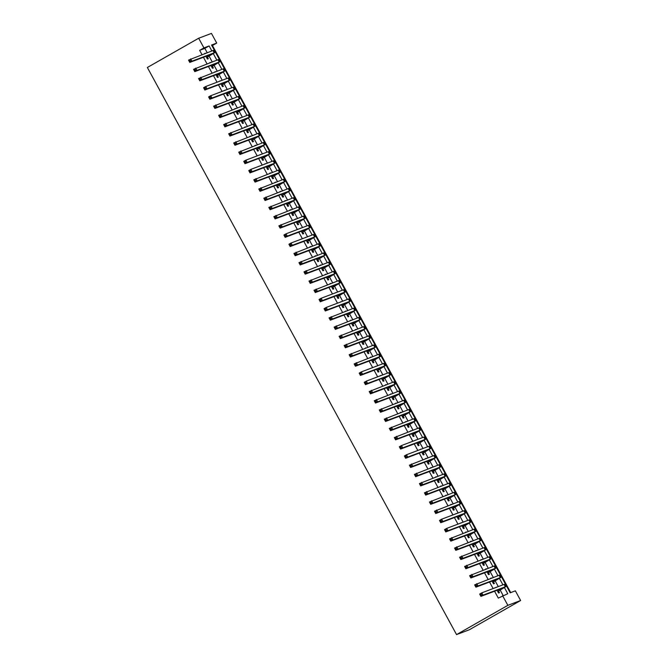 <?xml version="1.0" encoding="UTF-8"?>
<svg xmlns="http://www.w3.org/2000/svg" width="668" height="668" viewBox="0 0 668 668"><rect width="100%" height="100%" fill="white"/><g stroke="black" fill="none" stroke-linecap="round" stroke-linejoin="round"><path stroke-width="1" d="M198.663 38.235L211.447 33.4L216.716 43.069L211.531 45.032L510.185 592.8L515.37 590.838L520.639 600.507L469.337 629.765L456.553 634.6L147.361 67.493L198.663 38.235L203.932 47.904L199.657 50.342L201.978 54.609M510.728 592.6L212.441 45.508L216.716 43.069M496.474 587.297L495.614 587.623M497.05 590.261L498.562 593.025L499.422 592.7L498.545 591.088M490.529 578.296L491.389 577.97L490.529 578.296M492.032 581.06L493.535 583.815L494.404 583.49L493.527 581.878M485.511 569.086L486.371 568.76L485.511 569.086M487.014 571.85L488.517 574.614L489.385 574.288L488.508 572.676M481.419 559.675L480.551 560.001M481.995 562.648L483.498 565.404L484.367 565.078L483.482 563.466M476.401 550.474L475.532 550.799M476.977 553.438L478.48 556.202L479.34 555.876L478.463 554.265M470.447 541.472L471.316 541.138L470.447 541.472M471.959 544.236L473.462 546.992L474.322 546.666L473.445 545.055M465.429 532.262L466.297 531.937L465.429 532.262M466.94 535.026L468.443 537.79L469.303 537.456L468.427 535.853M461.337 522.852L460.477 523.178M461.914 525.825L463.425 528.58L464.285 528.254L463.408 526.643M456.319 513.642L455.459 513.976M456.895 516.615L458.407 519.378L459.267 519.044L458.39 517.433M451.301 504.44L450.441 504.766M451.877 507.404L453.38 510.168L454.248 509.843L453.372 508.231M446.282 495.23L445.422 495.564M446.859 498.203L448.362 500.958L449.23 500.633L448.353 499.021M441.264 486.028L440.396 486.354M441.84 488.993L443.343 491.757L444.212 491.431L443.327 489.819M436.246 476.818L435.377 477.144M436.822 479.791L438.325 482.546L439.185 482.221L438.308 480.609M431.227 467.617L430.359 467.942M431.804 470.581L433.307 473.345L434.167 473.019L433.29 471.408M426.209 458.407L425.341 458.732M426.785 461.379L428.288 464.135L429.148 463.809L428.271 462.198M420.255 449.405L421.116 449.08L420.255 449.405M421.759 452.169L423.27 454.933L424.13 454.607L423.253 452.996M416.164 439.995L415.304 440.321M416.74 442.967L418.243 445.723L419.112 445.397L418.235 443.786M411.146 430.793L410.286 431.119M411.722 433.757L413.225 436.521L414.093 436.187L413.216 434.576M406.127 421.583L405.267 421.909M406.703 424.556L408.206 427.311L409.075 426.986L408.19 425.374M400.174 412.582L401.042 412.256L400.174 412.582M401.685 415.346L403.188 418.11L404.056 417.776L403.171 416.164M396.091 403.171L395.222 403.497M396.667 406.136L398.17 408.899L399.03 408.574L398.153 406.962M391.072 393.961L390.204 394.295M391.648 396.934L393.151 399.689L394.011 399.364L393.135 397.752M386.046 384.76L385.185 385.085M386.63 387.724L388.133 390.488L388.993 390.162L388.116 388.551M380.1 375.758L380.96 375.433L380.1 375.758M381.603 378.522L383.115 381.278L383.975 380.952L383.098 379.341M376.009 366.348L375.149 366.674M376.585 369.312L378.088 372.076L378.956 371.75L378.08 370.139M370.99 357.138L370.13 357.464M371.567 360.11L373.07 362.866L373.938 362.54L373.061 360.929M365.972 347.936L365.112 348.262M366.548 350.9L368.051 353.664L368.92 353.339L368.035 351.727M360.954 338.726L360.085 339.052M361.53 341.699L363.033 344.454L363.901 344.129L363.016 342.517M355.935 329.524L355.067 329.85M356.512 332.489L358.015 335.252L358.875 334.918L357.998 333.307M350.917 320.314L350.049 320.64M351.493 323.287L352.996 326.042L353.856 325.717L352.98 324.105M345.89 311.104L345.03 311.438M346.475 314.077L347.978 316.832L348.838 316.507L347.961 314.895M340.872 301.903L340.012 302.228M341.448 304.867L342.96 307.631L343.82 307.305L342.943 305.694M335.854 292.693L334.994 293.027M336.43 295.665L337.933 298.421L338.801 298.095L337.924 296.483M329.909 283.691L330.769 283.366L329.909 283.691M331.411 286.455L332.914 289.219L333.783 288.893L332.906 287.282M325.817 274.281L324.957 274.606M326.393 277.253L327.896 280.009L328.765 279.683L327.879 278.072M320.799 265.079L319.93 265.405M321.375 268.043L322.878 270.807L323.746 270.482L322.861 268.87M314.845 256.078L315.714 255.752L314.845 256.078M316.356 258.842L317.859 261.597L318.719 261.271L317.843 259.66M309.827 246.868L310.695 246.542L309.827 246.868M311.338 249.632L312.841 252.395L313.701 252.07L312.824 250.458M305.735 237.457L304.875 237.783M306.311 240.43L307.823 243.185L308.683 242.86L307.806 241.248M300.717 228.256L299.857 228.581M301.293 231.22L302.804 233.984L303.664 233.65L302.788 232.038M295.699 219.046L294.839 219.371M296.275 222.018L297.778 224.774L298.646 224.448L297.769 222.836M289.753 210.044L290.613 209.719L289.753 210.044M291.256 212.808L292.759 215.564L293.628 215.238L292.751 213.626M284.735 200.834L285.595 200.509L284.735 200.834M286.238 203.598L287.741 206.362L288.609 206.036L287.724 204.425M280.644 191.424L279.775 191.758M281.22 194.396L282.723 197.152L283.583 196.826L282.706 195.215M275.625 182.222L274.757 182.548M276.201 185.186L277.704 187.95L278.564 187.624L277.688 186.013M269.672 173.221L270.54 172.895L269.672 173.221M271.183 175.985L272.686 178.74L273.546 178.414L272.669 176.803M264.653 164.011L265.513 163.685L264.653 164.011M266.156 166.775L267.668 169.538L268.528 169.213L267.651 167.601M260.562 154.6L259.702 154.926M261.138 157.573L262.649 160.328L263.509 160.003L262.633 158.391M255.543 145.399L254.683 145.724M256.12 148.363L257.623 151.127L258.491 150.801L257.614 149.189M250.525 136.188L249.665 136.514M251.101 139.161L252.604 141.917L253.473 141.591L252.596 139.979M244.571 127.187L245.44 126.862L244.571 127.187M246.083 129.951L247.586 132.715L248.454 132.381L247.569 130.769M240.488 117.777L239.62 118.102M241.064 120.749L242.567 123.505L243.428 123.179L242.551 121.568M235.47 108.567L234.602 108.901M236.046 111.539L237.549 114.295L238.409 113.969L237.532 112.358M230.452 99.365L229.583 99.691M231.028 102.329L232.531 105.093L233.391 104.767L232.514 103.156M224.498 90.364L225.358 90.038L224.498 90.364M226.001 93.128L227.512 95.883L228.373 95.557L227.496 93.946M219.48 81.154L220.34 80.828L219.48 81.154M220.983 83.917L222.494 86.681L223.354 86.356L222.477 84.744M215.388 71.743L214.528 72.069M215.964 74.716L217.467 77.471L218.336 77.146L217.459 75.534M210.37 62.541L209.51 62.867M210.946 65.506L212.449 68.27L213.317 67.944L212.441 66.332M212.441 45.508L211.906 45.708M203.423 57.248L207.005 63.811M208.441 66.458L212.023 73.021M213.459 75.659L217.042 82.231M218.478 84.869L222.06 91.432M223.496 94.071L227.078 100.643M228.523 103.281L232.097 109.844M233.541 112.491L237.115 119.054M238.559 121.693L242.133 128.256M243.578 130.903L247.16 137.466M248.596 140.105L252.178 146.668M253.615 149.315L257.197 155.878M258.633 158.516L262.215 165.079M263.651 167.726L267.233 174.29M268.678 176.928L272.252 183.5M273.696 186.138L277.27 192.701M278.715 195.34L282.297 201.911M283.733 204.55L287.315 211.113M288.751 213.76L292.334 220.323M293.77 222.962L297.352 229.525M298.788 232.172L302.37 238.735M303.815 241.373L307.389 247.937M308.833 250.584L312.407 257.147M313.851 259.785L317.425 266.348M318.87 268.995L322.452 275.558M323.888 278.197L327.47 284.768M328.906 287.407L332.489 293.97M333.925 296.609L337.507 303.18M338.943 305.819L342.525 312.382M343.97 315.029L347.544 321.592M348.988 324.231L352.562 330.794M354.007 333.441L357.58 340.004M359.025 342.642L362.607 349.205M364.043 351.852L367.625 358.415M369.062 361.054L372.644 367.617M374.08 370.264L377.662 376.827M379.098 379.466L382.68 386.037M384.125 388.676L387.699 395.239M389.143 397.877L392.717 404.449M394.162 407.088L397.736 413.651M399.18 416.298L402.762 422.861M404.198 425.499L407.781 432.062M409.217 434.709L412.799 441.272M414.235 443.911L417.817 450.474M419.253 453.121L422.836 459.684M424.28 462.323L427.854 468.886M429.299 471.533L432.872 478.096M434.317 480.735L437.891 487.306M439.335 489.945L442.917 496.508M444.354 499.146L447.936 505.718M449.372 508.356L452.954 514.919M454.39 517.566L457.972 524.13M459.409 526.768L462.991 533.331M464.435 535.978L468.009 542.541M469.454 545.18L473.027 551.743M474.472 554.39L478.046 560.953M479.49 563.592L483.073 570.155M484.509 572.802L488.091 579.365M489.527 582.003L493.109 588.575M494.545 591.213L498.311 598.119L507.772 593.718L504.457 587.64M503.121 595.472L500.215 590.136M498.295 586.613L495.197 580.926M493.268 577.403L490.17 571.725M488.25 568.201L485.152 562.514M483.231 558.991L480.133 553.313M478.213 549.781L475.115 544.103M473.195 540.579L470.097 534.901M468.176 531.369L465.078 525.691M463.158 522.167L460.06 516.481M458.139 512.957L455.042 507.279M453.113 503.755L450.015 498.069M448.094 494.545L444.997 488.867M443.076 485.344L439.978 479.657M438.058 476.134L434.96 470.456M433.039 466.932L429.941 461.246M428.021 457.722L424.923 452.044M423.003 448.512L419.905 442.834M417.976 439.31L414.886 433.624M412.958 430.1L409.86 424.422M407.939 420.898L404.841 415.212M402.921 411.688L399.823 406.01M397.903 402.487L394.805 396.8M392.884 393.277L389.786 387.599M387.866 384.075L384.768 378.389M382.847 374.865L379.75 369.187M377.821 365.663L374.731 359.977M372.802 356.453L369.705 350.775M367.784 347.243L364.686 341.565M362.766 338.041L359.668 332.355M357.747 328.831L354.65 323.153M352.729 319.63L349.631 313.943M347.711 310.42L344.613 304.742M342.692 301.218L339.594 295.532M337.666 292.008L334.568 286.33M332.647 282.806L329.549 277.12M327.629 273.596L324.531 267.918M322.611 264.394L319.513 258.708M317.592 255.184L314.494 249.506M312.574 245.974L309.476 240.296M307.556 236.773L304.458 231.086M302.537 227.563L299.439 221.885M297.51 218.361L294.413 212.674M292.492 209.151L289.394 203.473M287.474 199.949L284.376 194.263M282.455 190.739L279.358 185.061M277.437 181.537L274.339 175.851M272.419 172.327L269.321 166.649M267.4 163.126L264.303 157.439M262.382 153.916L259.284 148.238M257.355 144.706L254.257 139.028M252.337 135.504L249.239 129.817M247.319 126.294L244.221 120.616M242.3 117.092L239.202 111.406M237.282 107.882L234.184 102.204M232.264 98.68L229.166 92.994M227.245 89.47L224.147 83.792M222.227 80.269L219.129 74.582M217.2 71.058L214.102 65.38M212.182 61.857L209.084 56.17M207.163 52.647L204.842 48.38L199.657 50.342M205.352 53.331L204.483 53.657M205.928 56.304L207.431 59.06L208.299 58.734L207.414 57.122M502.586 595.681L507.855 605.342L456.553 634.6M507.855 605.342L520.639 600.507M211.814 50.885L209.117 45.942L203.932 47.904M502.937 584.851L499.439 578.438M497.919 575.649L494.42 569.228M492.9 566.439L489.402 560.018M487.882 557.229L484.384 550.816M482.855 548.027L479.357 541.606M477.837 538.817L474.338 532.404M472.819 529.615L469.32 523.194M467.8 520.405L464.302 513.993M462.782 511.204L459.283 504.783M457.764 501.994L454.265 495.581M452.745 492.792L449.247 486.371M447.727 483.582L444.228 477.169M442.7 474.38L439.202 467.959M437.682 465.17L434.183 458.749M432.664 455.96L429.165 449.547M427.645 446.758L424.147 440.337M422.627 437.548L419.128 431.136M417.609 428.347L414.11 421.925M412.59 419.137L409.092 412.724M407.563 409.935L404.073 403.514M402.545 400.725L399.046 394.312M397.527 391.523L394.028 385.102M392.508 382.313L389.01 375.9M387.49 373.111L383.991 366.69M382.472 363.901L378.973 357.48M377.453 354.691L373.955 348.279M372.435 345.49L368.936 339.068M367.408 336.28L363.91 329.867M362.39 327.078L358.891 320.657M357.372 317.868L353.873 311.455M352.353 308.666L348.855 302.245M347.335 299.456L343.836 293.043M342.317 290.254L338.818 283.833M337.298 281.044L333.8 274.631M332.28 271.843L328.781 265.421M327.253 262.633L323.755 256.211M322.235 253.422L318.736 247.01M317.216 244.221L313.718 237.8M312.198 235.011L308.7 228.598M307.18 225.809L303.681 219.388M302.161 216.599L298.663 210.186M297.143 207.397L293.644 200.976M292.125 198.187L288.626 191.774M287.098 188.986L283.599 182.564M282.08 179.775L278.581 173.363M277.061 170.574L273.563 164.153M272.043 161.364L268.544 154.943M267.025 152.154L263.526 145.741M262.006 142.952L258.508 136.531M256.988 133.742L253.489 127.329M251.97 124.54L248.471 118.119M246.943 115.33L243.444 108.917M241.925 106.128L238.426 99.707M236.906 96.918L233.408 90.506M231.888 87.717L228.389 81.296M226.869 78.507L223.371 72.094M221.851 69.305L218.352 62.884M216.833 60.095L213.334 53.674M204.842 48.38L209.117 45.942M204.517 53.649L205.285 53.215M209.535 62.859L210.303 62.416M214.553 72.06L215.321 71.626M229.608 99.682L230.385 99.24M234.627 108.884L235.403 108.45M239.653 118.094L240.422 117.651M249.69 136.506L250.458 136.063M254.708 145.716L255.477 145.273M259.727 154.918L260.495 154.483M274.782 182.539L275.558 182.097M279.808 191.741L280.577 191.307M294.864 219.363L295.632 218.92M299.882 228.573L300.65 228.13M304.9 237.775L305.668 237.332M319.964 265.396L320.732 264.954M324.982 274.598L325.75 274.164M335.019 293.01L335.787 292.576M340.037 302.22L340.805 301.777M345.055 311.422L345.824 310.987M350.074 320.632L350.85 320.189M355.092 329.842L355.869 329.399M360.119 339.043L360.887 338.601M365.137 348.253L365.905 347.811M370.156 357.455L370.924 357.021M375.174 366.665L375.942 366.223M385.211 385.077L385.987 384.634M390.229 394.279L391.005 393.844M395.247 403.489L396.024 403.046M405.292 421.9L406.06 421.458M410.311 431.11L411.079 430.668M415.329 440.312L416.097 439.87M425.366 458.724L426.142 458.29M430.384 467.934L431.161 467.491M435.411 477.136L436.179 476.701M440.429 486.346L441.197 485.903M445.447 495.547L446.216 495.113M450.466 504.757L451.234 504.315M455.484 513.959L456.252 513.525M460.502 523.169L461.271 522.727M475.566 550.791L476.334 550.348M480.584 559.993L481.352 559.559M495.639 587.615L496.407 587.172M206.554 57.448L212.382 53.908L189.787 62.408L188.526 60.112L213.434 50.35L214.687 52.655L206.621 57.573M189.954 60.12L189.094 60.604L189.595 61.523L190.455 61.038L189.954 60.12L190.664 58.893L191.925 61.189L214.687 52.655M190.455 61.038L191.925 61.189L189.787 62.408L189.595 61.523M189.094 60.604L188.526 60.112M211.572 66.658L217.401 63.118L194.805 71.618L193.545 69.313L218.453 59.561L219.705 61.857L211.639 66.783M194.972 69.322L194.121 69.814L194.622 70.733L195.473 70.24L194.972 69.322L195.682 68.094L196.943 70.399L219.705 61.857M195.473 70.24L196.943 70.399L194.805 71.618L194.622 70.733M194.121 69.814L193.545 69.313M216.591 75.86L222.427 72.319L199.824 80.828L198.571 78.523L223.471 68.762L224.732 71.067L216.657 75.985M199.991 78.532L199.139 79.016L199.64 79.935L200.492 79.45L199.991 78.532L200.709 77.304L201.961 79.609L224.732 71.067M200.492 79.45L201.961 79.609L199.824 80.828L199.64 79.935M199.139 79.016L198.571 78.523M221.609 85.07L227.112 81.605L204.842 90.03L203.59 87.725L205.727 86.506L227.988 78.081L228.489 77.972L229.75 80.269L221.684 85.195M205.009 87.733L204.157 88.226L204.658 89.145L205.51 88.66L205.009 87.733L205.727 86.506L206.98 88.811L229.75 80.269M205.51 88.66L206.98 88.811L204.842 90.03L204.658 89.145M204.157 88.226L203.59 87.725M226.627 94.272L232.13 90.806L209.861 99.24L208.608 96.935L210.746 95.716L233.015 87.291L233.516 87.174L234.769 89.479L226.702 94.405M210.028 96.943L209.176 97.428L209.677 98.346L210.529 97.862L210.028 96.943L210.746 95.716L211.998 98.021L234.769 89.479M210.529 97.862L211.998 98.021L209.861 99.24L209.677 98.346M209.176 97.428L208.608 96.935M231.654 103.482L237.482 99.941L214.879 108.441L213.626 106.145L238.534 96.384L239.787 98.68L231.721 103.607M215.046 106.145L214.194 106.638L214.695 107.556L215.555 107.072L215.046 106.145L215.764 104.926L217.016 107.222L239.787 98.68M215.555 107.072L217.016 107.222L214.879 108.441L214.695 107.556M214.194 106.638L213.626 106.145M236.672 112.692L242.501 109.143L219.897 117.651L218.645 115.347L243.553 105.586L244.805 107.89L236.739 112.817M220.073 115.355L219.213 115.84L219.714 116.766L220.574 116.274L220.073 115.355L220.782 114.128L222.035 116.432L244.805 107.89M220.574 116.274L222.035 116.432L219.897 117.651L219.714 116.766M219.213 115.84L218.645 115.347M241.691 121.893L247.519 118.353L224.916 126.853L223.663 124.557L248.571 114.796L249.824 117.092L241.758 122.019M225.091 124.557L224.231 125.05L224.732 125.968L225.592 125.484L225.091 124.557L225.801 123.338L227.053 125.634L249.824 117.092M225.592 125.484L227.053 125.634L224.916 126.853L224.732 125.968M224.231 125.05L223.663 124.557M246.709 131.103L252.537 127.563L229.942 136.063L228.681 133.759L253.589 123.997L254.842 126.302L246.776 131.229M230.109 133.767L229.249 134.251L229.759 135.178L230.61 134.685L230.109 133.767L230.819 132.54L232.08 134.844L254.842 126.302M230.61 134.685L232.08 134.844L229.942 136.063L229.759 135.178M229.249 134.251L228.681 133.759M251.727 140.305L257.556 136.765L234.961 145.265L233.7 142.969L258.608 133.208L259.86 135.512L251.794 140.43M235.128 142.977L234.276 143.461L234.777 144.38L235.629 143.896L235.128 142.977L235.837 141.75L237.098 144.046L259.86 135.512M235.629 143.896L237.098 144.046L234.961 145.265L234.777 144.38M234.276 143.461L233.7 142.969M256.746 149.515L262.582 145.975L239.979 154.475L238.726 152.17L263.626 142.409L264.887 144.714L256.813 149.64M240.146 152.179L239.294 152.663L239.795 153.59L240.647 153.097L240.146 152.179L240.864 150.951L242.117 153.256L264.887 144.714M240.647 153.097L242.117 153.256L239.979 154.475L239.795 153.59M239.294 152.663L238.726 152.17M261.764 158.717L267.267 155.252L244.997 163.677L243.745 161.38L245.882 160.161L268.144 151.736L268.645 151.619L269.905 153.924L261.839 158.842M245.164 161.389L244.313 161.873L244.814 162.792L245.665 162.307L245.164 161.389L245.882 160.161L247.135 162.458L269.905 153.924M245.665 162.307L247.135 162.458L244.997 163.677L244.814 162.792M244.313 161.873L243.745 161.38M266.782 167.927L272.285 164.462L250.016 172.887L248.763 170.582L250.901 169.363L273.17 160.938L273.671 160.829L274.924 163.126L266.858 168.052M250.183 170.59L249.331 171.083L249.832 172.002L250.684 171.509L250.183 170.59L250.901 169.363L252.153 171.668L274.924 163.126M250.684 171.509L252.153 171.668L250.016 172.887L249.832 172.002M249.331 171.083L248.763 170.582M271.809 177.129L277.637 173.588L255.034 182.097L253.782 179.792L278.69 170.031L279.942 172.336L271.876 177.254M255.201 179.801L254.349 180.285L254.85 181.203L255.71 180.719L255.201 179.801L255.919 178.573L257.172 180.878L279.942 172.336M255.71 180.719L257.172 180.878L255.034 182.097L254.85 181.203M254.349 180.285L253.782 179.792M276.828 186.339L282.656 182.798L260.052 191.298L258.8 188.994L283.708 179.241L284.96 181.537L276.894 186.464M260.228 189.002L259.368 189.495L259.869 190.413L260.729 189.929L260.228 189.002L260.938 187.775L262.19 190.079L284.96 181.537M260.729 189.929L262.19 190.079L260.052 191.298L259.869 190.413M259.368 189.495L258.8 188.994M281.846 195.54L287.674 192L265.071 200.509L263.818 198.204L288.726 188.443L289.979 190.747L281.913 195.674M265.246 198.212L264.386 198.697L264.887 199.615L265.747 199.131L265.246 198.212L265.956 196.985L267.208 199.289L289.979 190.747M265.747 199.131L267.208 199.289L265.071 200.509L264.887 199.615M264.386 198.697L263.818 198.204M286.864 204.75L292.693 201.21L270.097 209.71L268.837 207.414L293.745 197.653L294.997 199.949L286.931 204.876M270.264 207.414L269.404 207.907L269.914 208.825L270.765 208.341L270.264 207.414L270.974 206.195L272.235 208.491L294.997 199.949M270.765 208.341L272.235 208.491L270.097 209.71L269.914 208.825M269.404 207.907L268.837 207.414M291.883 213.96L297.719 210.412L275.116 218.92L273.855 216.616L298.763 206.855L300.024 209.159L291.949 214.086M275.283 216.624L274.431 217.108L274.932 218.035L275.784 217.543L275.283 216.624L275.993 215.397L277.253 217.701L300.024 209.159M275.784 217.543L277.253 217.701L275.116 218.92L274.932 218.035M274.431 217.108L273.855 216.616M296.901 223.162L302.738 219.622L280.134 228.122L278.882 225.826L303.781 216.065L305.042 218.361L296.968 223.287M280.301 225.826L279.449 226.318L279.95 227.237L280.802 226.753L280.301 225.826L281.019 224.607L282.272 226.903L305.042 218.361M280.802 226.753L282.272 226.903L280.134 228.122L279.95 227.237M279.449 226.318L278.882 225.826M301.919 232.372L307.422 228.899L285.152 237.332L283.9 235.027L286.038 233.808L308.299 225.383L308.8 225.266L310.061 227.571L301.994 232.497M285.32 235.036L284.468 235.52L284.969 236.447L285.82 235.954L285.32 235.036L286.038 233.808L287.29 236.113L310.061 227.571M285.82 235.954L287.29 236.113L285.152 237.332L284.969 236.447M284.468 235.52L283.9 235.027M306.938 241.574L312.44 238.109L290.171 246.534L288.918 244.237L291.056 243.018L313.325 234.585L313.826 234.476L315.079 236.781L307.013 241.699M290.338 244.246L289.486 244.73L289.987 245.649L290.839 245.164L290.338 244.246L291.056 243.018L292.308 245.315L315.079 236.781M290.839 245.164L292.308 245.315L290.171 246.534L289.987 245.649M289.486 244.73L288.918 244.237M311.964 250.784L317.793 247.244L295.189 255.744L293.937 253.439L318.845 243.678L320.097 245.983L312.031 250.909M295.356 253.448L294.504 253.932L295.005 254.859L295.866 254.366L295.356 253.448L296.074 252.22L297.327 254.525L320.097 245.983M295.866 254.366L297.327 254.525L295.189 255.744L295.005 254.859M294.504 253.932L293.937 253.439M316.983 259.986L322.811 256.445L300.208 264.945L298.955 262.649L323.863 252.888L325.116 255.193L317.049 260.111M300.383 262.658L299.523 263.142L300.024 264.06L300.884 263.576L300.383 262.658L301.093 261.43L302.345 263.726L325.116 255.193M300.884 263.576L302.345 263.726L300.208 264.945L300.024 264.06M299.523 263.142L298.955 262.649M322.001 269.196L327.829 265.655L305.226 274.156L303.973 271.851L328.881 262.098L330.134 264.394L322.068 269.321M305.401 271.859L304.541 272.352L305.042 273.27L305.902 272.778L305.401 271.859L306.111 270.632L307.363 272.936L330.134 264.394M305.902 272.778L307.363 272.936L305.226 274.156L305.042 273.27M304.541 272.352L303.973 271.851M327.019 278.397L332.848 274.857L310.253 283.366L308.992 281.061L333.9 271.3L335.152 273.604L327.086 278.531M310.42 281.069L309.56 281.554L310.069 282.472L310.921 281.988L310.42 281.069L311.129 279.842L312.39 282.146L335.152 273.604M310.921 281.988L312.39 282.146L310.253 283.366L310.069 282.472M309.56 281.554L308.992 281.061M332.038 287.607L337.874 284.067L315.271 292.567L314.01 290.263L338.918 280.51L340.179 282.806L332.105 287.733M315.438 290.271L314.586 290.764L315.087 291.682L315.939 291.198L315.438 290.271L316.148 289.044L317.409 291.348L340.179 282.806M315.939 291.198L317.409 291.348L315.271 292.567L315.087 291.682M314.586 290.764L314.01 290.263M337.056 296.809L342.559 293.344L320.289 301.777L319.037 299.473L321.174 298.254L343.435 289.829L343.936 289.712L345.197 292.016L337.131 296.943M320.456 299.481L319.605 299.965L320.106 300.884L320.957 300.4L320.456 299.481L321.174 298.254L322.427 300.558L345.197 292.016M320.957 300.4L322.427 300.558L320.289 301.777L320.106 300.884M319.605 299.965L319.037 299.473M342.074 306.019L347.577 302.554L325.308 310.979L324.055 308.683L326.193 307.464L348.454 299.03L348.963 298.922L350.216 301.218L342.15 306.144M325.475 308.683L324.623 309.175L325.124 310.094L325.976 309.61L325.475 308.683L326.193 307.464L327.445 309.76L350.216 301.218M325.976 309.61L327.445 309.76L325.308 310.979L325.124 310.094M324.623 309.175L324.055 308.683M347.101 315.229L352.929 311.68L330.326 320.189L329.074 317.885L353.982 308.123L355.234 310.428L347.168 315.354M330.493 317.893L329.641 318.377L330.142 319.304L330.994 318.811L330.493 317.893L331.211 316.665L332.464 318.97L355.234 310.428M330.994 318.811L332.464 318.97L330.326 320.189L330.142 319.304M329.641 318.377L329.074 317.885M352.119 324.431L357.948 320.89L335.344 329.391L334.092 327.095L359 317.333L360.252 319.63L352.186 324.556M335.511 327.095L334.66 327.587L335.161 328.506L336.021 328.021L335.511 327.095L336.229 325.875L337.482 328.172L360.252 319.63M336.021 328.021L337.482 328.172L335.344 329.391L335.161 328.506M334.66 327.587L334.092 327.095M357.138 333.641L362.966 330.101L340.363 338.601L339.11 336.296L364.018 326.535L365.271 328.84L357.205 333.766M340.538 336.305L339.678 336.789L340.179 337.716L341.039 337.223L340.538 336.305L341.248 335.077L342.5 337.382L365.271 328.84M341.039 337.223L342.5 337.382L340.363 338.601L340.179 337.716M339.678 336.789L339.11 336.296M362.156 342.843L367.984 339.302L345.389 347.803L344.129 345.506L369.037 335.745L370.289 338.05L362.223 342.968M345.556 345.515L344.696 345.999L345.197 346.917L346.057 346.433L345.556 345.515L346.266 344.287L347.527 346.583L370.289 338.05M346.057 346.433L347.527 346.583L345.389 347.803L345.197 346.917M344.696 345.999L344.129 345.506M367.175 352.053L373.003 348.512L350.408 357.013L349.147 354.708L374.055 344.947L375.307 347.251L367.241 352.178M350.575 354.716L349.715 355.209L350.224 356.127L351.076 355.635L350.575 354.716L351.284 353.489L352.545 355.793L375.307 347.251M351.076 355.635L352.545 355.793L350.408 357.013L350.224 356.127M349.715 355.209L349.147 354.708M372.193 361.254L378.03 357.714L355.426 366.214L354.165 363.918L379.073 354.157L380.334 356.461L372.26 361.38M355.593 363.926L354.741 364.411L355.242 365.329L356.094 364.845L355.593 363.926L356.303 362.699L357.564 364.995L380.334 356.461M356.094 364.845L357.564 364.995L355.426 366.214L355.242 365.329M354.741 364.411L354.165 363.918M377.211 370.464L382.714 366.999L360.444 375.424L359.192 373.12L361.33 371.901L383.591 363.476L384.092 363.367L385.352 365.663L377.286 370.59M360.611 373.128L359.76 373.621L360.261 374.539L361.112 374.047L360.611 373.128L361.33 371.901L362.582 374.205L385.352 365.663M361.112 374.047L362.582 374.205L360.444 375.424L360.261 374.539M359.76 373.621L359.192 373.12M382.23 379.666L387.732 376.201L365.463 384.634L364.21 382.33L366.348 381.111L388.617 372.686L389.118 372.569L390.371 374.873L382.305 379.8M365.63 382.338L364.778 382.822L365.279 383.741L366.131 383.257L365.63 382.338L366.348 381.111L367.6 383.415L390.371 374.873M366.131 383.257L367.6 383.415L365.463 384.634L365.279 383.741M364.778 382.822L364.21 382.33M387.256 388.876L393.085 385.336L370.481 393.836L369.229 391.531L394.137 381.779L395.389 384.075L387.323 389.001M370.648 391.54L369.796 392.032L370.297 392.951L371.149 392.467L370.648 391.54L371.366 390.312L372.619 392.617L395.389 384.075M371.149 392.467L372.619 392.617L370.481 393.836L370.297 392.951M369.796 392.032L369.229 391.531M392.275 398.078L398.103 394.537L375.499 403.046L374.247 400.742L399.155 390.98L400.408 393.285L392.341 398.211M375.666 400.75L374.815 401.234L375.316 402.153L376.176 401.668L375.666 400.75L376.385 399.522L377.637 401.827L400.408 393.285M376.176 401.668L377.637 401.827L375.499 403.046L375.316 402.153M374.815 401.234L374.247 400.742M397.293 407.288L403.121 403.748L380.518 412.248L379.265 409.952L404.173 400.19L405.426 402.487L397.36 407.413M380.693 409.952L379.833 410.444L380.334 411.363L381.194 410.878L380.693 409.952L381.403 408.732L382.655 411.029L405.426 402.487M381.194 410.878L382.655 411.029L380.518 412.248L380.334 411.363M379.833 410.444L379.265 409.952M402.311 416.498L408.14 412.949L385.545 421.458L384.284 419.153L409.192 409.392L410.444 411.697L402.378 416.623M385.712 419.162L384.851 419.646L385.352 420.573L386.213 420.08L385.712 419.162L386.421 417.934L387.682 420.239L410.444 411.697M386.213 420.08L387.682 420.239L385.545 421.458L385.352 420.573M384.851 419.646L384.284 419.153M407.33 425.7L413.158 422.159L390.563 430.66L389.302 428.363L414.21 418.602L415.463 420.898L407.396 425.825M390.73 428.363L389.87 428.856L390.379 429.775L391.231 429.29L390.73 428.363L391.44 427.144L392.7 429.44L415.463 420.898M391.231 429.29L392.7 429.44L390.563 430.66L390.379 429.775M389.87 428.856L389.302 428.363M412.348 434.91L418.185 431.369L395.581 439.87L394.329 437.565L419.228 427.804L420.489 430.108L412.415 435.035M395.748 437.573L394.897 438.058L395.398 438.985L396.249 438.492L395.748 437.573L396.466 436.346L397.719 438.651L420.489 430.108M396.249 438.492L397.719 438.651L395.581 439.87L395.398 438.985M394.897 438.058L394.329 437.565M417.366 444.111L422.869 440.646L400.6 449.071L399.347 446.775L401.485 445.556L423.746 437.123L424.247 437.014L425.508 439.319L417.442 444.237M400.767 446.783L399.915 447.268L400.416 448.186L401.268 447.702L400.767 446.783L401.485 445.556L402.737 447.852L425.508 439.319M401.268 447.702L402.737 447.852L400.6 449.071L400.416 448.186M399.915 447.268L399.347 446.775M422.385 453.321L427.887 449.856L405.618 458.281L404.365 455.977L406.503 454.758L428.772 446.333L429.274 446.216L430.526 448.52L422.46 453.447M405.785 455.985L404.933 456.478L405.434 457.396L406.286 456.904L405.785 455.985L406.503 454.758L407.756 457.062L430.526 448.52M406.286 456.904L407.756 457.062L405.618 458.281L405.434 457.396M404.933 456.478L404.365 455.977M427.411 462.523L433.24 458.983L410.636 467.483L409.384 465.187L434.292 455.426L435.544 457.73L427.478 462.648M410.803 465.195L409.952 465.68L410.453 466.598L411.304 466.114L410.803 465.195L411.521 463.968L412.774 466.264L435.544 457.73M411.304 466.114L412.774 466.264L410.636 467.483L410.453 466.598M409.952 465.68L409.384 465.187M432.43 471.733L438.258 468.193L415.655 476.693L414.402 474.389L439.31 464.636L440.563 466.932L432.497 471.858M415.83 474.397L414.97 474.89L415.471 475.808L416.331 475.315L415.83 474.397L416.54 473.169L417.792 475.474L440.563 466.932M416.331 475.315L417.792 475.474L415.655 476.693L415.471 475.808M414.97 474.89L414.402 474.389M437.448 480.935L443.276 477.395L420.673 485.903L419.421 483.599L444.329 473.837L445.581 476.142L437.515 481.069M420.848 483.607L419.988 484.091L420.489 485.01L421.349 484.525L420.848 483.607L421.558 482.38L422.811 484.684L445.581 476.142M421.349 484.525L422.811 484.684L420.673 485.903L420.489 485.01M419.988 484.091L419.421 483.599M442.466 490.145L448.295 486.605L425.7 495.105L424.439 492.8L449.347 483.047L450.599 485.344L442.533 490.27M425.867 492.809L425.007 493.301L425.508 494.22L426.368 493.735L425.867 492.809L426.576 491.581L427.837 493.886L450.599 485.344M426.368 493.735L427.837 493.886L425.7 495.105L425.508 494.22M425.007 493.301L424.439 492.8M447.485 499.347L453.313 495.806L430.718 504.315L429.457 502.01L454.365 492.249L455.618 494.554L447.552 499.48M430.885 502.019L430.025 502.503L430.534 503.421L431.386 502.937L430.885 502.019L431.595 500.791L432.856 503.096L455.618 494.554M431.386 502.937L432.856 503.096L430.718 504.315L430.534 503.421M430.025 502.503L429.457 502.01M452.503 508.557L458.34 505.016L435.736 513.517L434.484 511.22L459.384 501.459L460.644 503.755L452.57 508.682M435.903 511.22L435.052 511.713L435.553 512.632L436.404 512.147L435.903 511.22L436.621 510.001L437.874 512.298L460.644 503.755M436.404 512.147L437.874 512.298L435.736 513.517L435.553 512.632M435.052 511.713L434.484 511.22M457.522 517.767L463.024 514.293L440.755 522.727L439.502 520.422L441.64 519.203L463.901 510.778L464.402 510.661L465.663 512.966L457.597 517.892M440.922 520.43L440.07 520.915L440.571 521.842L441.423 521.349L440.922 520.43L441.64 519.203L442.892 521.508L465.663 512.966M441.423 521.349L442.892 521.508L440.755 522.727L440.571 521.842M440.07 520.915L439.502 520.422M462.54 526.968L468.043 523.503L445.773 531.928L444.521 529.632L446.658 528.413L468.928 519.98L469.429 519.871L470.681 522.176L462.615 527.094M445.94 529.632L445.088 530.125L445.589 531.043L446.441 530.559L445.94 529.632L446.658 528.413L447.911 530.709L470.681 522.176M446.441 530.559L447.911 530.709L445.773 531.928L445.589 531.043M445.088 530.125L444.521 529.632M467.567 536.179L473.395 532.638L450.791 541.138L449.539 538.834L474.447 529.073L475.7 531.377L467.633 536.304M450.958 538.842L450.107 539.327L450.608 540.253L451.468 539.761L450.958 538.842L451.677 537.615L452.929 539.919L475.7 531.377M451.468 539.761L452.929 539.919L450.791 541.138L450.608 540.253M450.107 539.327L449.539 538.834M472.585 545.38L478.413 541.84L455.81 550.34L454.557 548.044L479.465 538.283L480.718 540.587L472.652 545.505M455.985 548.052L455.125 548.537L455.626 549.455L456.486 548.971L455.985 548.052L456.695 546.825L457.947 549.121L480.718 540.587M456.486 548.971L457.947 549.121L455.81 550.34L455.626 549.455M455.125 548.537L454.557 548.044M477.603 554.59L483.432 551.05L460.828 559.55L459.576 557.246L484.484 547.493L485.736 549.789L477.67 554.716M461.003 557.254L460.143 557.747L460.644 558.665L461.505 558.172L461.003 557.254L461.713 556.026L462.966 558.331L485.736 549.789M461.505 558.172L462.966 558.331L460.828 559.55L460.644 558.665M460.143 557.747L459.576 557.246M482.622 563.792L488.45 560.252L465.855 568.752L464.594 566.456L489.502 556.695L490.755 558.999L482.688 563.917M466.022 566.464L465.162 566.948L465.671 567.867L466.523 567.382L466.022 566.464L466.732 565.237L467.992 567.533L490.755 558.999M466.523 567.382L467.992 567.533L465.855 568.752L465.671 567.867M465.162 566.948L464.594 566.456M487.64 573.002L493.468 569.462L470.873 577.962L469.612 575.657L494.52 565.905L495.773 568.201L487.707 573.127M471.04 575.666L470.188 576.158L470.69 577.077L471.541 576.584L471.04 575.666L471.75 574.438L473.011 576.743L495.773 568.201M471.541 576.584L473.011 576.743L470.873 577.962L470.69 577.077M470.188 576.158L469.612 575.657M492.658 582.204L498.495 578.663L475.892 587.172L474.639 584.867L499.539 575.106L500.8 577.411L492.725 582.337M476.059 584.876L475.207 585.36L475.708 586.279L476.56 585.794L476.059 584.876L476.777 583.648L478.029 585.953L500.8 577.411M476.56 585.794L478.029 585.953L475.892 587.172L475.708 586.279M475.207 585.36L474.639 584.867M497.677 591.414L503.179 587.949L480.91 596.374L479.657 594.069L481.795 592.85L504.056 584.425L504.557 584.316L505.818 586.613L497.752 591.539M481.077 594.077L480.225 594.57L480.726 595.489L481.578 595.004L481.077 594.077L481.795 592.85L483.047 595.155L505.818 586.613M481.578 595.004L483.047 595.155L480.91 596.374L480.726 595.489M480.225 594.57L479.657 594.069M209.134 55.085L209.501 55.77M212.933 50.459L214.186 52.764M214.152 64.295L214.52 64.971M217.952 59.669L219.204 61.974M219.171 73.497L219.538 74.181M222.97 68.879L224.231 71.175M224.189 82.707L224.565 83.383M227.988 78.081L229.249 80.385M229.207 91.917L229.583 92.593M233.015 87.291L234.268 89.587M234.226 101.118L234.602 101.803M238.033 96.493L239.286 98.797M239.253 110.329L239.62 111.005M243.052 105.703L244.304 107.999M244.271 119.53L244.638 120.215M248.07 114.904L249.323 117.209M249.289 128.74L249.657 129.417M253.089 124.114L254.341 126.419M254.308 137.942L254.675 138.627M258.107 133.316L259.359 135.621M259.326 147.152L259.702 147.828M263.125 142.526L264.386 144.831M264.344 156.354L264.72 157.038M268.144 151.736L269.404 154.032M269.363 165.564L269.738 166.24M273.17 160.938L274.423 163.243M274.381 174.766L274.757 175.45M278.189 170.148L279.441 172.444M279.408 183.976L279.775 184.652M283.207 179.35L284.459 181.654M284.426 193.186L284.793 193.862M288.225 188.56L289.478 190.856M289.444 202.387L289.812 203.072M293.244 197.761L294.496 200.066M294.463 211.597L294.83 212.274M298.262 206.971L299.523 209.268M299.481 220.799L299.857 221.484M303.28 216.173L304.541 218.478M304.499 230.009L304.875 230.685M308.299 225.383L309.56 227.688M309.518 239.211L309.894 239.895M313.325 234.585L314.578 236.889M314.544 248.421L314.912 249.097M318.344 243.795L319.596 246.1M319.563 257.623L319.93 258.307M323.362 253.005L324.615 255.301M324.581 266.833L324.949 267.509M328.38 262.207L329.633 264.511M329.6 276.034L329.967 276.719M333.399 271.417L334.651 273.713M334.618 285.244L334.985 285.921M338.417 280.618L339.678 282.923M339.636 294.454L340.012 295.131M343.435 289.829L344.696 292.125M344.655 303.656L345.03 304.341M348.454 299.03L349.715 301.335M349.673 312.866L350.049 313.542M353.481 308.24L354.733 310.536M354.7 322.068L355.067 322.753M358.499 317.442L359.751 319.747M359.718 331.278L360.085 331.954M363.517 326.652L364.77 328.957M364.736 340.48L365.104 341.164M368.536 335.854L369.788 338.158M369.755 349.69L370.122 350.366M373.554 345.064L374.806 347.368M374.773 358.891L375.14 359.576M378.572 354.274L379.833 356.57M379.791 368.101L380.167 368.778M383.591 363.476L384.851 365.78M384.81 377.311L385.185 377.988M388.617 372.686L389.87 374.982M389.828 386.513L390.204 387.189M393.636 381.887L394.888 384.192M394.855 395.723L395.222 396.4M398.654 391.097L399.907 393.394M399.873 404.925L400.241 405.61M403.672 400.299L404.925 402.604M404.891 414.135L405.259 414.811M408.691 409.509L409.943 411.805M409.91 423.337L410.277 424.021M413.709 418.711L414.962 421.015M414.928 432.547L415.296 433.223M418.727 427.921L419.988 430.225M419.947 441.748L420.322 442.433M423.746 437.123L425.007 439.427M424.965 450.958L425.341 451.635M428.772 446.333L430.025 448.637M429.983 460.16L430.359 460.845M433.791 455.543L435.043 457.839M435.01 469.37L435.377 470.047M438.809 464.744L440.062 467.049M440.028 478.58L440.396 479.257M443.828 473.954L445.08 476.251M445.047 487.782L445.414 488.458M448.846 483.156L450.098 485.461M450.065 496.992L450.432 497.668M453.864 492.366L455.117 494.662M455.083 506.194L455.451 506.878M458.883 501.568L460.143 503.872M460.102 515.404L460.477 516.08M463.901 510.778L465.162 513.074M465.12 524.605L465.496 525.29M468.928 519.98L470.18 522.284M470.138 533.815L470.514 534.492M473.946 529.19L475.199 531.494M475.165 543.017L475.532 543.702M478.964 538.391L480.217 540.696M480.183 552.227L480.551 552.904M483.983 547.601L485.235 549.906M485.202 561.429L485.569 562.114M489.001 556.811L490.254 559.108M490.22 570.639L490.588 571.315M494.019 566.013L495.272 568.318M495.238 579.849L495.606 580.525M499.038 575.223L500.299 577.519M500.257 589.051L500.633 589.727M504.056 584.425L505.317 586.729"/></g></svg>
